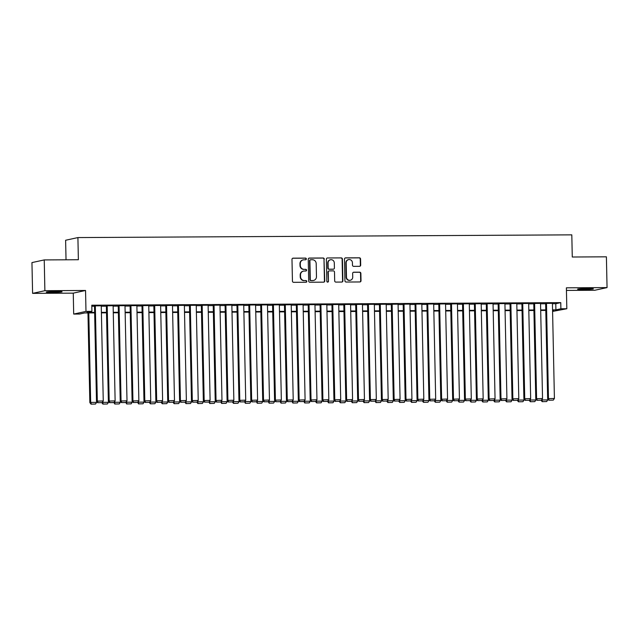 <?xml version="1.0" encoding="UTF-8"?>
<svg xmlns="http://www.w3.org/2000/svg" width="639" height="639" viewBox="0 0 639 639"><rect width="100%" height="100%" fill="white"/><g stroke="black" fill="none" stroke-linecap="round" stroke-linejoin="round"><path stroke-width="0.96" d="M306.337 258.931A0.847 0.815 77.7 0 0 305.506 258.092L293.117 258.164A1.214 1.166 77.7 0 0 291.983 259.378L292.438 281.128A1.214 1.166 77.7 0 0 293.628 282.326L306.009 282.262A0.847 0.815 77.7 0 0 306.808 281.408A0.847 0.815 77.7 0 0 305.977 280.569L304.372 280.577A3.874 3.722 77.7 0 1 300.562 276.727L300.522 274.922A3.874 3.722 77.7 0 1 304.172 271.032L305.769 271.024A0.847 0.815 77.7 0 0 306.568 270.169A0.847 0.815 77.7 0 0 305.738 269.331L304.132 269.338A3.874 3.722 77.7 0 1 300.322 265.497L300.29 263.683A3.874 3.722 77.7 0 1 303.932 259.793L305.538 259.785A0.847 0.815 77.7 0 0 306.337 258.931M305.53 259.785A0.847 0.815 77.7 0 0 305.17 258.164L292.79 258.236A1.214 1.166 77.7 0 0 292.726 258.236M306.001 282.262A0.847 0.815 77.7 0 0 305.642 280.641L304.372 280.577M305.769 271.024A0.847 0.815 77.7 0 0 305.402 269.402L304.132 269.338M587.6 288.556A7.892 0.431 178.8 0 0 577.584 289.187A7.892 0.431 178.8 0 0 583.343 289.483A7.892 0.431 178.8 0 0 593.359 288.852A7.892 0.431 178.8 0 0 587.6 288.556M56.296 291.48A7.892 0.431 178.8 0 0 46.28 292.111A7.892 0.431 178.8 0 0 52.047 292.406A7.892 0.431 178.8 0 0 62.063 291.783A7.892 0.431 178.8 0 0 56.296 291.48M359.549 266.319A1.214 1.166 77.7 0 0 360.692 265.097L360.564 259.003A1.214 1.166 77.7 0 0 359.374 257.797L345.619 257.876A1.214 1.166 77.7 0 0 344.477 259.091L344.932 280.833A1.214 1.166 77.7 0 0 346.13 282.039L359.877 281.959A1.214 1.166 77.7 0 0 361.019 280.745L360.867 273.38A1.214 1.166 77.7 0 0 359.677 272.174L353.79 272.206A1.214 1.166 77.7 0 0 352.648 273.42L352.728 277.078A3.235 3.115 77.7 0 1 350.292 280.257A3.235 3.115 77.7 0 1 346.49 277.11L346.186 262.797A3.235 3.115 77.7 0 1 348.622 259.61A3.235 3.115 77.7 0 1 352.424 262.757L352.472 265.145A1.214 1.166 77.7 0 0 353.663 266.351L359.549 266.319M552.423 303.733L555.778 303.709L560.762 302.63L560.89 308.781L566.825 308.749L552.591 311.433M44.243 259.921L44.882 290.697L32.597 293.365L31.95 262.589L44.243 259.921L78.373 259.73L77.91 237.572L571.809 234.856L572.272 257.014L606.403 256.822L607.05 287.598L566.386 287.822L566.825 308.749M32.597 293.365L73.261 293.141L85.546 290.473L44.882 290.697M85.546 290.473L85.985 311.401L91.92 311.361L86.936 312.447L94.628 312.407M560.762 302.63L91.792 305.21L91.92 311.361M324.316 259.194A1.214 1.166 77.7 0 0 323.126 257.996L309.38 258.068A1.214 1.166 77.7 0 0 308.238 259.29L308.693 281.032A1.214 1.166 77.7 0 0 309.883 282.238L323.638 282.158A1.214 1.166 77.7 0 0 324.772 280.944L323.989 259.274A1.214 1.166 77.7 0 0 322.799 258.068L309.044 258.148A1.214 1.166 77.7 0 0 308.98 258.148M327.495 257.972L341.25 257.9A1.214 1.166 77.7 0 1 342.44 259.099L342.895 280.848A1.214 1.166 77.7 0 1 341.753 282.063L335.874 282.095A1.214 1.166 77.7 0 1 334.684 280.896L334.493 272.07A1.214 1.166 77.7 0 0 333.302 270.872L329.404 270.888A1.214 1.166 77.7 0 0 328.262 272.11L328.454 281.288A0.847 0.815 77.7 0 1 327.815 282.118A0.847 0.815 77.7 0 1 326.825 281.296L326.361 259.186A1.214 1.166 77.7 0 1 327.495 257.972L341.25 257.9M566.442 290.425L594.757 290.274L607.05 287.598M101.258 305.793L94.492 305.881M113.135 305.73L106.362 305.817M125.004 305.666L118.239 305.754M136.874 305.594L130.108 305.682M148.751 305.53L141.978 305.618M160.621 305.466L153.855 305.554M172.498 305.402L165.725 305.49M184.367 305.338L177.602 305.426M196.237 305.266L189.471 305.362M208.114 305.202L201.341 305.29M219.984 305.138L213.218 305.226M231.861 305.075L225.088 305.162M243.731 305.011L236.965 305.099M255.6 304.947L248.835 305.035M267.477 304.875L260.704 304.963M279.347 304.811L272.581 304.899M291.224 304.747L284.451 304.835M303.094 304.683L296.328 304.771M314.963 304.619L308.198 304.707M326.841 304.555L320.067 304.643M338.71 304.483L331.945 304.571M350.587 304.42L343.814 304.507M362.457 304.356L355.691 304.444M374.326 304.292L367.561 304.38M386.204 304.228L379.43 304.316M398.073 304.156L391.308 304.244M409.95 304.092L403.177 304.18M421.82 304.028L415.046 304.116M433.689 303.964L426.924 304.052M445.567 303.9L438.793 303.988M457.436 303.837L450.671 303.924M469.314 303.765L462.54 303.852M481.183 303.701L474.41 303.789M493.052 303.637L486.287 303.725M504.93 303.573L498.156 303.661M516.799 303.509L510.034 303.597M528.677 303.437L521.903 303.525M540.546 303.373L533.773 303.461M91.816 306.265L94.5 306.249M101.266 306.217L106.37 306.185M113.143 306.145L118.247 306.121M125.012 306.081L130.116 306.057M136.89 306.017L141.986 305.985M148.759 305.953L153.863 305.921M160.629 305.889L165.733 305.857M172.506 305.817L177.61 305.793M184.375 305.754L189.479 305.73M196.253 305.69L201.349 305.666M208.122 305.626L213.226 305.594M219.992 305.562L225.096 305.53M231.869 305.498L236.973 305.466M243.739 305.426L248.843 305.402M255.616 305.362L260.712 305.338M267.485 305.298L272.589 305.266M279.355 305.234L284.459 305.202M291.232 305.17L296.336 305.138M303.102 305.099L308.206 305.075M314.979 305.035L320.075 305.011M326.849 304.971L331.953 304.947M338.718 304.907L343.822 304.875M350.595 304.843L355.691 304.811M362.465 304.779L367.569 304.747M374.334 304.707L379.438 304.683M386.212 304.643L391.316 304.619M398.081 304.579L403.185 304.555M409.958 304.515L415.054 304.483M421.828 304.452L426.932 304.42M433.697 304.38L438.801 304.356M445.575 304.316L450.679 304.292M457.444 304.252L462.548 304.228M469.322 304.188L474.418 304.156M481.191 304.124L486.295 304.092M493.06 304.06L498.164 304.028M504.938 303.988L510.042 303.964M516.807 303.924L521.911 303.9M528.685 303.86L533.781 303.837M540.554 303.797L545.658 303.765M552.415 303.309L545.65 303.397M77.91 237.572L65.617 240.248L66.033 259.801M94.636 312.894L84.612 312.95L79.635 314.037L73.693 314.068L85.985 311.401M73.261 293.141L73.693 314.068M552.559 309.883L555.906 309.867L560.89 308.781M101.401 312.367L106.497 312.343M113.271 312.303L118.375 312.271M125.14 312.239L130.244 312.207M137.018 312.175L142.122 312.144M148.887 312.104L153.991 312.08M160.764 312.04L165.86 312.016M172.634 311.976L177.738 311.952M184.503 311.912L189.607 311.88M196.381 311.848L201.477 311.816M208.25 311.776L213.354 311.752M220.128 311.712L225.224 311.688M231.997 311.648L237.101 311.624M243.866 311.584L248.97 311.552M255.744 311.52L260.84 311.489M267.613 311.457L272.717 311.425M279.483 311.385L284.587 311.361M291.36 311.321L296.464 311.297M303.229 311.257L308.333 311.233M315.107 311.193L320.203 311.161M326.976 311.129L332.08 311.097M338.846 311.057L343.95 311.033M350.723 310.993L355.827 310.969M362.593 310.929L367.697 310.905M374.47 310.866L379.566 310.834M386.339 310.802L391.443 310.77M398.209 310.738L403.313 310.706M410.086 310.666L415.19 310.642M421.956 310.602L427.06 310.578M433.833 310.538L438.929 310.514M445.702 310.474L450.807 310.442M457.572 310.41L462.676 310.378M469.449 310.338L474.553 310.314M481.319 310.274L486.423 310.25M493.196 310.211L498.292 310.187M505.066 310.147L510.17 310.115M516.935 310.083L522.039 310.051M528.812 310.019L533.916 309.987M540.682 309.947L545.786 309.923M552.567 310.594L553.582 310.37L552.567 310.378M545.794 310.418L540.69 310.442M533.924 310.482L528.82 310.506M522.047 310.546L516.951 310.57M510.178 310.61L505.074 310.642M498.308 310.674L493.204 310.706M486.431 310.738L481.327 310.77M474.561 310.81L469.457 310.834M462.684 310.873L457.588 310.897M450.814 310.937L445.71 310.969M438.945 311.001L433.841 311.033M427.068 311.065L421.972 311.097M415.198 311.137L410.094 311.161M403.321 311.201L398.225 311.225M391.451 311.265L386.347 311.289M379.582 311.329L374.478 311.361M367.705 311.393L362.609 311.425M355.835 311.457L350.731 311.489M343.966 311.528L338.862 311.552M332.088 311.592L326.984 311.616M320.219 311.656L315.115 311.688M308.341 311.72L303.245 311.752M296.472 311.784L291.368 311.816M284.603 311.856L279.499 311.88M272.725 311.92L267.621 311.944M260.856 311.984L255.752 312.008M248.978 312.048L243.882 312.08M237.109 312.112L232.005 312.144M225.24 312.175L220.136 312.207M213.362 312.247L208.258 312.271M201.493 312.311L196.389 312.335M189.615 312.375L184.519 312.407M177.746 312.439L172.642 312.471M165.876 312.503L160.772 312.535M153.999 312.575L148.895 312.599M142.13 312.639L137.026 312.663M130.252 312.703L125.156 312.727M118.383 312.767L113.279 312.798M106.513 312.83L101.409 312.862M555.778 303.709L555.906 309.867M303.198 259.873L302.862 259.945A3.874 3.722 77.7 0 0 299.955 263.755L300.29 263.683M303.805 269.41A3.874 3.722 77.7 0 1 299.995 265.568L299.955 263.755M303.429 271.112L303.094 271.184A3.874 3.722 77.7 0 0 300.194 274.994L300.522 274.922M304.036 280.649A3.874 3.722 77.7 0 1 300.226 276.799L300.194 274.994M323.701 282.158A1.214 1.166 77.7 0 0 324.444 281.016L323.989 259.274M310.698 259.753A0.847 0.815 77.7 0 0 309.899 260.608L310.298 279.698A0.847 0.815 77.7 0 0 311.129 280.537L312.822 280.529A3.874 3.722 77.7 0 0 316.465 276.639L316.193 263.595A3.874 3.722 77.7 0 0 312.383 259.746L310.698 259.753M310.362 259.825A0.847 0.815 77.7 0 0 309.564 260.68L309.899 260.608M313.565 280.449L313.23 280.521A3.874 3.722 77.7 0 1 312.487 280.601L310.802 280.609A0.847 0.815 77.7 0 1 309.963 279.77L309.564 260.68M341.817 282.063A1.214 1.166 77.7 0 0 342.568 280.92L342.113 259.17A1.214 1.166 77.7 0 0 340.914 257.972M329.173 270.92L328.837 270.992A1.214 1.166 77.7 0 0 327.927 272.182L328.454 281.288M327.647 282.142A0.847 0.815 77.7 0 0 328.119 281.36M334.301 262.917A3.235 3.115 77.7 0 0 330.499 259.769A3.235 3.115 77.7 0 0 328.071 262.956L328.174 267.997A1.214 1.166 77.7 0 0 329.365 269.203L333.27 269.179A1.214 1.166 77.7 0 0 334.413 267.965L334.301 262.917M330.499 259.769L330.163 259.841A3.235 3.115 77.7 0 0 327.735 263.028L328.071 262.956M333.502 269.155L333.167 269.227A1.214 1.166 77.7 0 1 332.935 269.251L329.037 269.275A1.214 1.166 77.7 0 1 327.847 268.068L327.735 263.028M348.622 259.61L348.287 259.682A3.235 3.115 77.7 0 0 345.859 262.869L346.186 262.797M350.292 280.257L349.964 280.329A3.235 3.115 77.7 0 1 346.154 277.182L345.859 262.869M359.941 281.959A1.214 1.166 77.7 0 0 360.684 280.817L360.532 273.452A1.214 1.166 77.7 0 0 359.342 272.246L353.455 272.278A1.214 1.166 77.7 0 0 353.391 272.286M359.613 266.311A1.214 1.166 77.7 0 0 360.356 265.169L360.228 259.075A1.214 1.166 77.7 0 0 359.038 257.868L345.292 257.948A1.214 1.166 77.7 0 0 345.228 257.948M87.966 312.934L89.843 402.602L90.674 402.418L88.797 312.926M96.585 401.292L96.609 402.386L95.507 404.048L91.018 404.144L95.507 404.048M91.353 404.072L90.674 402.418L96.609 402.386M91.018 404.144L89.843 402.602M101.258 305.666L103.254 400.949L96.489 401.156L97.663 402.698L102.144 402.602L97.663 402.698M94.492 305.754L96.489 401.156M95.323 305.698L97.32 400.98L97.991 402.626M102.144 402.602L103.254 400.949M102.272 402.418L102.544 402.019M108.462 401.228L108.486 402.322L107.376 403.984L102.887 404.08L107.376 403.984M103.222 404.008L102.544 402.354L108.486 402.322M102.887 404.08L101.825 402.674M114.141 402.354L114.413 401.947M120.332 401.164L120.356 402.258L119.253 403.92L114.764 404.016L119.253 403.92M115.092 403.944L114.421 402.29L120.356 402.258M114.764 404.016L114.022 402.538L109.533 402.634L113.686 402.61M126.019 402.282L126.282 401.883M132.209 401.092L132.225 402.195L131.123 403.856L126.634 403.944L131.123 403.856M126.969 403.872L126.29 402.227L132.225 402.195M126.634 403.944L125.891 402.474L121.402 402.57L125.563 402.546M137.888 402.219L138.16 401.819M144.079 401.028L144.102 402.131L142.992 403.784L138.511 403.88L142.992 403.784M138.839 403.808L138.168 402.163L144.102 402.131M138.511 403.88L137.768 402.41L133.279 402.506L137.433 402.482M113.127 305.602L115.124 400.877L108.358 401.092L109.533 402.634M106.362 305.69L108.358 401.092M107.192 305.634L109.189 400.917L109.868 402.562M114.022 402.538L115.124 400.877M125.004 305.538L127.001 400.813L120.228 401.028L121.402 402.57M118.231 305.626L120.228 401.028M119.07 305.57L121.059 400.845L121.737 402.498M125.891 402.474L127.001 400.813M136.874 305.474L138.871 400.749L132.105 400.965L133.279 402.506M130.108 305.562L132.105 400.965M130.939 305.506L132.936 400.781L133.607 402.434M137.768 402.41L138.871 400.749M148.751 305.41L150.74 400.685L143.975 400.901L145.149 402.442L149.638 402.346L145.149 402.442M141.978 305.498L143.975 400.901M142.809 305.442L144.805 400.717L145.484 402.362M149.638 402.346L150.74 400.685M149.766 402.155L150.029 401.755M155.948 400.965L155.972 402.059L154.87 403.72L150.381 403.816L154.87 403.72M150.708 403.744L150.037 402.099L155.972 402.059M150.381 403.816L149.31 402.41M160.621 305.338L162.618 400.621L155.852 400.829L157.026 402.37L161.507 402.274L157.026 402.37M153.847 305.426L155.852 400.829M154.686 305.37L156.683 400.653L157.354 402.298M161.507 402.274L162.618 400.621M161.635 402.091L161.899 401.691M167.825 400.901L167.849 401.995L166.739 403.656L162.25 403.752L166.739 403.656M162.586 403.68L161.907 402.027L167.849 401.995M162.25 403.752L161.188 402.346M172.49 305.274L174.487 400.557L167.722 400.765L168.896 402.306L173.385 402.211L168.896 402.306M165.725 305.362L167.722 400.765M166.555 305.306L168.552 400.589L169.231 402.235M173.385 402.211L174.487 400.557M173.504 402.027L173.776 401.627M179.695 400.837L179.719 401.931L178.616 403.592L174.127 403.688L178.616 403.592M174.455 403.616L173.784 401.963L179.719 401.931M174.127 403.688L173.057 402.282M184.367 305.21L186.364 400.485L179.591 400.701L180.765 402.243L185.254 402.147L180.765 402.243M177.594 305.298L179.591 400.701M178.433 305.242L180.422 400.517L181.101 402.171M185.254 402.147L186.364 400.485M185.382 401.955L185.645 401.556M191.564 400.765L191.588 401.867L190.486 403.528L185.997 403.624L190.486 403.528M186.332 403.552L185.653 401.899L191.588 401.867M185.997 403.624L184.927 402.219M196.237 305.146L198.234 400.421L191.468 400.637L192.643 402.179L197.131 402.083L192.643 402.179M189.471 305.234L191.468 400.637M190.302 305.178L192.299 400.453L192.97 402.107M197.131 402.083L198.234 400.421M197.251 401.891L197.523 401.492M203.442 400.701L203.466 401.803L202.355 403.465L197.866 403.552L202.355 403.465M198.202 403.481L197.531 401.835L203.466 401.803M197.866 403.552L196.804 402.155M209.129 401.827L209.392 401.428M215.311 400.637L215.335 401.739L214.233 403.393L209.744 403.489L214.233 403.393M210.071 403.417L209.4 401.771L215.335 401.739M209.744 403.489L209.001 402.019L204.512 402.115L208.665 402.091M220.998 401.763L221.262 401.364M227.188 400.573L227.212 401.667L226.102 403.329L221.613 403.425L226.102 403.329M221.949 403.353L221.27 401.699L227.212 401.667M221.613 403.425L220.87 401.955L216.389 402.043L220.543 402.027M232.868 401.699L233.139 401.3M239.058 400.509L239.082 401.604L237.972 403.265L233.491 403.361L237.972 403.265M233.818 403.289L233.147 401.635L239.082 401.604M233.491 403.361L232.42 401.955M244.745 401.635L245.009 401.228M250.927 400.445L250.951 401.54L249.849 403.201L245.36 403.297L249.849 403.201M245.696 403.225L245.017 401.572L250.951 401.54M245.36 403.297L244.617 401.819L240.128 401.915L244.29 401.891M256.614 401.564L256.886 401.164M262.805 400.373L262.829 401.476L261.718 403.137L257.229 403.233L261.718 403.137M257.565 403.153L256.894 401.508L262.829 401.476M257.229 403.233L256.495 401.755L252.006 401.851L256.159 401.827M268.492 401.5L268.755 401.1M274.674 400.31L274.698 401.412L273.596 403.065L269.107 403.161L273.596 403.065M269.434 403.089L268.763 401.444L274.698 401.412M269.107 403.161L268.364 401.691L263.875 401.787L268.029 401.763M280.361 401.436L280.625 401.036M286.552 400.246L286.576 401.34L285.465 403.001L280.976 403.097L285.465 403.001M281.312 403.025L280.633 401.38L286.576 401.34M280.976 403.097L280.233 401.627L275.744 401.723L279.906 401.699M292.231 401.372L292.502 400.972M298.421 400.182L298.445 401.276L297.335 402.937L292.854 403.033L297.335 402.937M293.181 402.961L292.51 401.308L298.445 401.276M292.854 403.033L292.111 401.556L287.622 401.651L291.775 401.627M304.108 401.308L304.372 400.909M310.29 400.118L310.314 401.212L309.212 402.874L304.723 402.969L309.212 402.874M305.059 402.897L304.38 401.244L310.314 401.212M304.723 402.969L303.98 401.492L299.491 401.588L303.653 401.564M315.978 401.244L316.249 400.837M322.168 400.046L322.192 401.148L321.082 402.81L316.593 402.905L321.082 402.81M316.928 402.834L316.257 401.18L322.192 401.148M316.593 402.905L315.53 401.5M327.855 401.172L328.119 400.773M334.037 399.982L334.061 401.084L332.959 402.746L328.47 402.834L332.959 402.746M328.797 402.762L328.126 401.116L334.061 401.084M328.47 402.834L327.727 401.364L323.238 401.46L327.392 401.436M208.114 305.083L210.103 400.357L203.338 400.573L204.512 402.115M201.341 305.17L203.338 400.573M202.172 305.115L204.168 400.389L204.847 402.043M209.001 402.019L210.103 400.357M219.984 305.011L221.981 400.294L215.215 400.501L216.389 402.043M213.21 305.099L215.215 400.501M214.049 305.051L216.046 400.326L216.717 401.971M220.87 401.955L221.981 400.294M231.853 304.947L233.85 400.23L227.085 400.437L228.259 401.979L232.748 401.883L228.259 401.979M225.088 305.035L227.085 400.437M225.918 304.979L227.915 400.262L228.586 401.907M232.748 401.883L233.85 400.23M243.731 304.883L245.727 400.158L238.954 400.373L240.128 401.915M236.957 304.971L238.954 400.373M237.796 304.915L239.785 400.198L240.464 401.843M244.617 401.819L245.727 400.158M255.6 304.819L257.597 400.094L250.831 400.31L252.006 401.851M248.835 304.907L250.831 400.31M249.665 304.851L251.662 400.126L252.333 401.779M256.495 401.755L257.597 400.094M267.477 304.755L269.466 400.03L262.701 400.246L263.875 401.787M260.704 304.843L262.701 400.246M261.535 304.787L263.532 400.062L264.211 401.715M268.364 401.691L269.466 400.03M279.347 304.691L281.344 399.966L274.578 400.182L275.744 401.723M272.573 304.779L274.578 400.182M273.412 304.723L275.409 399.998L276.08 401.643M280.233 401.627L281.344 399.966M291.216 304.619L293.213 399.902L286.448 400.11L287.622 401.651M284.451 304.707L286.448 400.11M285.282 304.651L287.278 399.934L287.949 401.58M292.111 401.556L293.213 399.902M303.094 304.555L305.091 399.838L298.317 400.046L299.491 401.588M296.32 304.643L298.317 400.046M297.151 304.587L299.148 399.87L299.827 401.516M303.98 401.492L305.091 399.838M314.963 304.491L316.96 399.766L310.195 399.982L311.369 401.524L315.85 401.428L311.369 401.524M308.198 304.579L310.195 399.982M309.028 304.523L311.025 399.798L311.696 401.452M315.85 401.428L316.96 399.766M326.833 304.428L328.829 399.702L322.064 399.918L323.238 401.46M320.067 304.515L322.064 399.918M320.898 304.46L322.895 399.734L323.574 401.388M327.727 401.364L328.829 399.702M338.71 304.364L340.707 399.639L333.941 399.854L335.108 401.396L339.597 401.3L335.108 401.396M331.937 304.452L333.941 399.854M332.775 304.396L334.772 399.671L335.443 401.324M339.597 401.3L340.707 399.639M339.724 401.108L339.988 400.709M345.915 399.918L345.939 401.02L344.828 402.674L340.339 402.77L344.828 402.674M340.675 402.698L339.996 401.052L345.939 401.02M340.339 402.77L339.277 401.372M351.594 401.044L351.865 400.645M357.784 399.854L357.808 400.949L356.698 402.61L352.217 402.706L356.698 402.61M352.544 402.634L351.873 400.988L357.808 400.949M352.217 402.706L351.474 401.236L346.985 401.324L351.138 401.308M363.471 400.98L363.735 400.581M369.654 399.79L369.677 400.885L368.575 402.546L364.086 402.642L368.575 402.546M364.422 402.57L363.743 400.917L369.677 400.885M364.086 402.642L363.016 401.236M375.341 400.917L375.612 400.509M381.531 399.726L381.555 400.821L380.445 402.482L375.956 402.578L380.445 402.482M376.291 402.506L375.612 400.853L381.555 400.821M375.956 402.578L375.213 401.1L370.732 401.196L374.885 401.172M350.579 304.292L352.576 399.575L345.811 399.782L346.985 401.324M343.814 304.38L345.811 399.782M344.645 304.332L346.642 399.607L347.312 401.252M351.474 401.236L352.576 399.575M362.457 304.228L364.454 399.511L357.68 399.718L358.854 401.26L363.343 401.164L358.854 401.26M355.683 304.316L357.68 399.718M356.514 304.26L358.511 399.543L359.19 401.188M363.343 401.164L364.454 399.511M374.326 304.164L376.323 399.439L369.558 399.655L370.732 401.196M367.561 304.252L369.558 399.655M368.391 304.196L370.388 399.479L371.059 401.124M375.213 401.1L376.323 399.439M386.196 304.1L388.192 399.375L381.427 399.591L382.601 401.132L387.09 401.036L382.601 401.132M379.43 304.188L381.427 399.591M380.261 304.132L382.258 399.407L382.937 401.06M387.09 401.036L388.192 399.375M387.218 400.845L387.482 400.445M393.4 399.655L393.424 400.757L392.322 402.418L387.833 402.514L392.322 402.418M388.161 402.434L387.49 400.789L393.424 400.757M387.833 402.514L386.763 401.108M398.073 304.036L400.07 399.311L393.304 399.527L394.471 401.068L398.96 400.972L394.471 401.068M391.3 304.124L393.304 399.527M392.138 304.068L394.135 399.343L394.806 400.996M398.96 400.972L400.07 399.311M399.087 400.781L399.351 400.381M405.278 399.591L405.294 400.693L404.191 402.346L399.702 402.442L404.191 402.346M400.038 402.37L399.359 400.725L405.294 400.693M399.702 402.442L398.632 401.044M409.942 303.972L411.939 399.247L405.174 399.463L406.348 401.004L410.837 400.909L406.348 401.004M403.177 304.06L405.174 399.463M404.008 304.004L406.005 399.279L406.676 400.925M410.837 400.909L411.939 399.247M410.957 400.717L411.228 400.318M417.147 399.527L417.171 400.629L416.061 402.282L411.58 402.378L416.061 402.282M411.907 402.306L411.236 400.661L417.171 400.629M411.58 402.378L410.51 400.972M421.82 303.9L423.817 399.183L417.043 399.391L418.218 400.933L422.706 400.837L418.218 400.933M415.046 303.988L417.043 399.391M415.877 303.932L417.874 399.215L418.553 400.861M422.706 400.837L423.817 399.183M422.834 400.653L423.098 400.254M429.017 399.463L429.041 400.557L427.938 402.219L423.449 402.314L427.938 402.219M423.785 402.243L423.106 400.589L429.041 400.557M423.449 402.314L422.379 400.909M433.689 303.837L435.686 399.119L428.921 399.327L430.095 400.869L434.576 400.773L430.095 400.869M426.924 303.924L428.921 399.327M427.755 303.868L429.751 399.151L430.422 400.797M434.576 400.773L435.686 399.119M434.704 400.589L434.975 400.19M440.894 399.399L440.918 400.493L439.808 402.155L435.319 402.25L439.808 402.155M435.654 402.179L434.975 400.525L440.918 400.493M435.319 402.25L434.256 400.845M445.559 303.773L447.556 399.048L440.79 399.263L441.964 400.805L446.453 400.709L441.964 400.805M438.793 303.86L440.79 399.263M439.624 303.805L441.621 399.079L442.3 400.733M446.453 400.709L447.556 399.048M446.581 400.525L446.845 400.118M452.763 399.327L452.787 400.429L451.685 402.091L447.196 402.187L451.685 402.091M447.524 402.115L446.853 400.461L452.787 400.429M447.196 402.187L446.126 400.781M457.436 303.709L459.433 398.984L452.668 399.199L453.834 400.741L458.323 400.645L453.834 400.741M450.663 303.797L452.668 399.199M451.501 303.741L453.49 399.016L454.169 400.669M458.323 400.645L459.433 398.984M458.451 400.453L458.714 400.054M464.641 399.263L464.657 400.365L463.555 402.027L459.066 402.115L463.555 402.027M459.401 402.043L458.722 400.397L464.657 400.365M459.066 402.115L457.995 400.717M469.306 303.645L471.302 398.92L464.537 399.135L465.711 400.677L470.2 400.581L465.711 400.677M462.54 303.733L464.537 399.135M463.371 303.677L465.368 398.952L466.039 400.605M470.2 400.581L471.302 398.92M470.32 400.389L470.592 399.99M476.51 399.199L476.534 400.302L475.424 401.955L470.943 402.051L475.424 401.955M471.27 401.979L470.6 400.333L476.534 400.302M470.943 402.051L469.873 400.653M481.183 303.573L483.172 398.856L476.406 399.063L477.581 400.605L482.07 400.517L477.581 400.605M474.41 303.661L476.406 399.063M475.24 303.613L477.237 398.888L477.916 400.533M482.07 400.517L483.172 398.856M482.197 400.326L482.461 399.926M488.38 399.135L488.404 400.23L487.301 401.891L482.812 401.987L487.301 401.891M483.148 401.915L482.469 400.27L488.404 400.23M482.812 401.987L481.742 400.581M493.052 303.509L495.049 398.792L488.284 399L489.458 400.541L493.939 400.445L489.458 400.541M486.287 303.597L488.284 399M487.118 303.541L489.115 398.824L489.786 400.469M493.939 400.445L495.049 398.792M494.067 400.262L494.338 399.862M500.257 399.071L500.281 400.166L499.171 401.827L494.682 401.923L499.171 401.827M495.017 401.851L494.338 400.198L500.281 400.166M494.682 401.923L493.62 400.517M504.922 303.445L506.919 398.72L500.153 398.936L501.327 400.477L505.816 400.381L501.327 400.477M498.156 303.533L500.153 398.936M498.987 303.477L500.984 398.76L501.663 400.405M505.816 400.381L506.919 398.72M505.936 400.198L506.208 399.79M512.127 399.008L512.151 400.102L511.048 401.763L506.559 401.859L511.048 401.763M506.887 401.787L506.216 400.134L512.151 400.102M506.559 401.859L505.489 400.453M516.799 303.381L518.796 398.656L512.031 398.872L513.197 400.413L517.686 400.318L513.197 400.413M510.026 303.469L512.031 398.872M510.865 303.413L512.853 398.688L513.532 400.341M517.686 400.318L518.796 398.656M517.814 400.126L518.077 399.726M524.004 398.936L524.02 400.038L522.918 401.699L518.429 401.795L522.918 401.699M518.764 401.715L518.085 400.07L524.02 400.038M518.429 401.795L517.358 400.389M528.669 303.317L530.666 398.592L523.9 398.808L525.074 400.349L529.563 400.254L525.074 400.349M521.903 303.405L523.9 398.808M522.734 303.349L524.731 398.624L525.402 400.278M529.563 400.254L530.666 398.592M529.683 400.062L529.955 399.663M535.873 398.872L535.897 399.974L534.787 401.627L530.306 401.723L534.787 401.627M530.634 401.651L529.963 400.006L535.897 399.974M530.306 401.723L529.236 400.326M540.546 303.253L542.535 398.528L535.77 398.744L536.944 400.286L541.433 400.19L536.944 400.286M533.773 303.341L535.77 398.744M534.603 303.285L536.6 398.56L537.279 400.206M541.433 400.19L542.535 398.528M541.56 399.998L541.824 399.599M547.743 398.808L547.767 399.91L546.664 401.564L542.176 401.659L546.664 401.564M542.511 401.588L541.832 399.942L547.767 399.91M542.176 401.659L541.105 400.254M552.415 303.182L554.412 398.464L547.647 398.672L548.821 400.214L553.302 400.118L548.821 400.214M545.642 303.269L547.647 398.672M546.481 303.213L548.478 398.496L549.149 400.142M553.302 400.118L554.412 398.464"/></g></svg>
